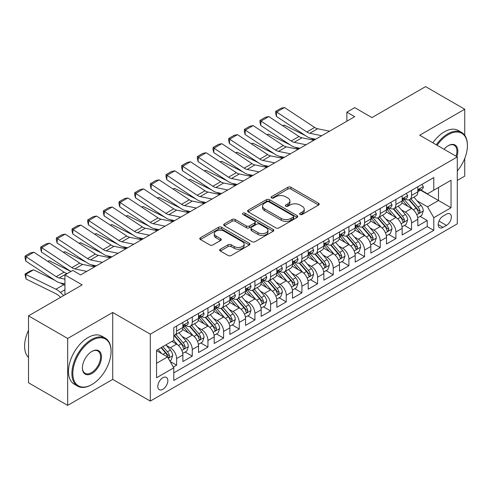 <?xml version="1.0" encoding="UTF-8"?>
<svg xmlns="http://www.w3.org/2000/svg" width="492" height="492" viewBox="0 0 492 492"><rect width="100%" height="100%" fill="white"/><g stroke="black" fill="none" stroke-linecap="round" stroke-linejoin="round"><path stroke-width="0.74" d="M300.083 214.463A1.519 0.879 0 0 0 302.236 214.463L318.57 205.035A2.177 1.255 0 0 0 319.21 204.149A2.177 1.255 0 0 0 318.57 203.257L290.895 187.28A2.177 1.255 0 0 0 287.82 187.28L271.486 196.714A1.519 0.879 0 0 0 271.043 197.335A1.519 0.879 0 0 0 271.486 197.956A1.519 0.879 0 0 0 273.638 197.956L275.754 196.732A6.956 4.016 0 0 1 285.594 196.732L287.9 198.067A6.956 4.016 0 0 1 289.936 200.908A6.956 4.016 0 0 1 287.9 203.75L285.784 204.967A1.519 0.879 0 0 0 285.335 205.588A1.519 0.879 0 0 0 285.784 206.209A1.519 0.879 0 0 0 287.937 206.209L290.052 204.992A6.956 4.016 0 0 1 299.892 204.992L302.199 206.32A6.956 4.016 0 0 1 304.234 209.162A6.956 4.016 0 0 1 302.199 212.003L300.083 213.22A1.519 0.879 0 0 0 299.634 213.842A1.519 0.879 0 0 0 300.083 214.463L300.083 213.22M162.827 389.332A7.091 4.09 120 0 0 167.458 383.09A7.091 4.09 120 0 0 166.37 377.407A7.091 4.09 120 0 0 162.827 377.758A7.091 4.09 120 0 0 158.196 384.006A7.091 4.09 120 0 0 159.285 389.682A7.091 4.09 120 0 0 162.827 389.332M220.33 249.241A2.177 1.255 0 0 0 219.69 250.127A2.177 1.255 0 0 0 220.33 251.012L228.091 255.496A2.177 1.255 0 0 0 231.166 255.496L249.309 245.022A2.177 1.255 0 0 0 249.942 244.137A2.177 1.255 0 0 0 249.309 243.245L221.634 227.267A2.177 1.255 0 0 0 218.559 227.267L200.416 237.747A2.177 1.255 0 0 0 199.783 238.632A2.177 1.255 0 0 0 200.416 239.518L209.795 244.936A2.177 1.255 0 0 0 212.87 244.936L220.637 240.453A2.177 1.255 0 0 0 221.271 239.561A2.177 1.255 0 0 0 220.637 238.675L215.982 235.988A5.818 3.358 0 0 1 214.278 233.614A5.818 3.358 0 0 1 217.87 230.514A5.818 3.358 0 0 1 224.211 231.24L242.427 241.763A5.818 3.358 0 0 1 244.13 244.137A5.818 3.358 0 0 1 240.539 247.236A5.818 3.358 0 0 1 234.204 246.51L231.166 244.758A2.177 1.255 0 0 0 228.091 244.758L220.33 249.241L220.33 251.012M464.737 135.282L464.737 109.224L425.58 86.617L371.934 117.588L354.701 107.637L346.872 112.164L354.701 116.684L80.596 274.936L72.767 270.416L64.932 274.936L64.932 294.831M67.675 338.465L67.675 405.383L112.705 379.387L112.705 312.469L67.675 338.465L28.518 315.858L82.164 284.886L64.932 274.936M112.705 312.469L150.3 334.173L457.296 156.923L457.296 223.848L150.3 401.091L150.3 334.173M464.737 109.224L419.707 135.22L457.296 156.923M275.907 227.888A2.177 1.255 0 0 0 278.982 227.888L297.125 217.415A2.177 1.255 0 0 0 297.758 216.529A2.177 1.255 0 0 0 297.125 215.644L269.45 199.666A2.177 1.255 0 0 0 266.375 199.666L248.232 210.139A2.177 1.255 0 0 0 247.593 211.025A2.177 1.255 0 0 0 248.232 211.911L275.907 227.888M243.534 214.795A1.519 0.879 0 0 1 245.077 215.01L245.077 213.202L273.214 229.444A2.177 1.255 0 0 1 273.853 230.33A2.177 1.255 0 0 1 273.214 231.222L255.071 241.695A2.177 1.255 0 0 1 251.996 241.695L224.321 225.717L224.321 223.94A2.177 1.255 0 0 0 223.688 224.826A2.177 1.255 0 0 0 224.321 225.717M224.321 223.94L232.089 219.457A2.177 1.255 0 0 1 235.164 219.457L246.387 225.939A2.177 1.255 0 0 0 249.462 225.939L254.61 222.962A2.177 1.255 0 0 0 255.25 222.077A2.177 1.255 0 0 0 254.61 221.191L242.925 214.444A1.519 0.879 0 0 1 242.482 213.823A1.519 0.879 0 0 1 243.423 213.011A1.519 0.879 0 0 1 245.077 213.202M67.675 405.383L28.518 382.776L28.518 315.858M457.296 180.441L464.737 176.142L464.737 158.442M173.362 367.063L176.61 365.187L170.109 361.436M166.413 345.464L170.349 347.733A8.862 5.117 60 0 1 176.61 358.588L182.876 354.972L182.876 361.571L192.274 356.147L185.146 352.032M182.077 336.423L186.007 338.693A8.862 5.117 60 0 1 192.274 349.541L198.54 345.925L198.54 352.53L207.938 347.1L200.81 342.986M197.741 327.377L201.671 329.646A8.862 5.117 60 0 1 207.938 340.501L214.204 336.885L214.204 343.484L223.602 338.059L216.474 333.945M213.405 318.336L217.335 320.606A8.862 5.117 60 0 1 223.602 331.46L229.869 327.838L229.869 334.443L239.266 329.019L232.138 324.898M229.069 309.29L232.999 311.565A8.862 5.117 60 0 1 239.266 322.414L245.533 318.798L245.533 325.397L254.93 319.972L247.802 315.858M244.733 300.249L248.663 302.518A8.862 5.117 60 0 1 254.93 313.373L261.19 309.757L261.19 316.356L270.594 310.932L263.466 306.817M260.391 291.209L264.327 293.478A8.862 5.117 60 0 1 270.594 304.327L276.855 300.71L276.855 307.315L286.252 301.885L279.13 297.771M276.055 282.162L279.991 284.431A8.862 5.117 60 0 1 286.252 295.286L292.519 291.67L292.519 298.269L301.916 292.845L294.788 288.73M291.719 273.122L295.655 275.391A8.862 5.117 60 0 1 301.916 286.239L308.183 282.623L308.183 289.228L317.58 283.798L310.452 279.684M307.383 264.075L311.313 266.344A8.862 5.117 60 0 1 317.58 277.199L323.847 273.583L323.847 280.182L333.244 274.757L326.116 270.643M323.047 255.034L326.977 257.304A8.862 5.117 60 0 1 333.244 268.158L339.511 264.536L339.511 271.141L348.908 265.717L341.78 261.603M338.711 245.988L342.641 248.263A8.862 5.117 60 0 1 348.908 259.112L355.175 255.496L355.175 262.095L364.572 256.67L357.444 252.556M354.375 236.947L358.305 239.217A8.862 5.117 60 0 1 364.572 250.071L370.839 246.455L370.839 253.054L380.236 247.63L373.108 243.515M370.033 227.907L373.969 230.176A8.862 5.117 60 0 1 380.236 241.025L386.497 237.408L386.497 244.014L395.9 238.583L388.772 234.469M385.697 218.86L389.633 221.129A8.862 5.117 60 0 1 395.9 231.984L402.161 228.368L402.161 234.967L411.558 229.543L411.558 222.938A8.862 5.117 -120 0 0 405.297 212.089L401.361 209.82M404.436 225.428L411.558 229.543M182.876 354.972A8.862 5.117 -120 0 0 176.61 344.117L171.911 341.405M198.54 345.925A8.862 5.117 -120 0 0 192.274 335.077L182.587 329.48M214.204 336.885A8.862 5.117 -120 0 0 207.938 326.03L198.251 320.44M229.869 327.838A8.862 5.117 -120 0 0 223.602 316.989L213.915 311.393M245.533 318.798A8.862 5.117 -120 0 0 239.266 307.943L229.579 302.352M261.19 309.757A8.862 5.117 -120 0 0 254.93 298.902L245.244 293.312M276.855 300.71A8.862 5.117 -120 0 0 270.594 289.862L260.908 284.265M292.519 291.67A8.862 5.117 -120 0 0 286.252 280.815L276.565 275.225M308.183 282.623A8.862 5.117 -120 0 0 301.916 271.775L292.23 266.178M323.847 273.583A8.862 5.117 -120 0 0 317.58 262.728L307.894 257.138M339.511 264.536A8.862 5.117 -120 0 0 333.244 253.688L323.558 248.097M355.175 255.496A8.862 5.117 -120 0 0 348.908 244.641L339.222 239.05M370.839 246.455A8.862 5.117 -120 0 0 364.572 235.6L354.886 230.01M386.497 237.408A8.862 5.117 -120 0 0 380.236 226.56L370.55 220.963M402.161 228.368A8.862 5.117 -120 0 0 395.9 217.513L386.208 211.923M446.49 214.168L443.046 216.16A6.87 3.967 120 0 0 438.557 222.212A6.87 3.967 120 0 0 439.608 227.71A6.87 3.967 120 0 0 443.046 227.372L446.49 225.385A6.87 3.967 120 0 0 450.973 219.334A6.87 3.967 120 0 0 449.922 213.829A6.87 3.967 120 0 0 446.49 214.168M156.561 363.287L167.526 356.958L173.793 367.813L173.793 380.47L433.803 230.354L433.803 217.698L427.536 206.843L417.025 200.773M173.793 367.813L156.561 377.758L156.561 350.267L173.793 340.316L173.793 327.66L433.803 177.544L433.803 190.201L451.035 180.257L451.035 207.747L433.803 217.698M185.927 325.624L186.007 325.667A8.862 5.117 60 0 0 190.441 326.11L196.708 322.494A8.862 5.117 -120 0 0 198.54 318.435L198.54 313.373M201.591 316.577L201.671 316.627A8.862 5.117 60 0 0 206.105 317.063L212.366 313.447A8.862 5.117 -120 0 0 214.204 309.394L214.204 304.327M217.255 307.537L217.335 307.586A8.862 5.117 60 0 0 221.769 308.023L228.03 304.407A8.862 5.117 -120 0 0 229.869 300.348L229.869 295.286M232.919 298.49L232.999 298.539A8.862 5.117 60 0 0 237.427 298.976L243.694 295.36A8.862 5.117 -120 0 0 245.533 291.307L245.533 286.239M248.583 289.45L248.663 289.499A8.862 5.117 60 0 0 253.091 289.936L259.358 286.319A8.862 5.117 -120 0 0 261.19 282.26L261.19 277.199M264.247 280.409L264.327 280.452A8.862 5.117 60 0 0 268.755 280.895L275.022 277.273A8.862 5.117 -120 0 0 276.855 273.22L276.855 268.152M279.905 271.363L279.991 271.412A8.862 5.117 60 0 0 284.419 271.848L290.686 268.232A8.862 5.117 -120 0 0 292.519 264.179L292.519 259.112M295.569 262.322L295.655 262.365A8.862 5.117 60 0 0 300.083 262.808L306.35 259.192A8.862 5.117 -120 0 0 308.183 255.133L308.183 250.071M311.233 253.275L311.313 253.325A8.862 5.117 60 0 0 315.747 253.761L322.014 250.145A8.862 5.117 -120 0 0 323.847 246.092L323.847 241.025M326.897 244.235L326.977 244.284A8.862 5.117 60 0 0 331.411 244.721L337.672 241.105A8.862 5.117 -120 0 0 339.511 237.046L339.511 231.984M342.561 235.188L342.641 235.237A8.862 5.117 60 0 0 347.075 235.68L353.336 232.058A8.862 5.117 -120 0 0 355.175 228.005L355.175 222.938M358.225 226.148L358.305 226.197A8.862 5.117 60 0 0 362.733 226.634L369 223.017A8.862 5.117 -120 0 0 370.839 218.958L370.839 213.897M373.889 217.107L373.969 217.15A8.862 5.117 60 0 0 378.397 217.593L384.664 213.977A8.862 5.117 -120 0 0 386.497 209.918L386.497 204.857M389.547 208.061L389.633 208.11A8.862 5.117 60 0 0 394.061 208.547L400.328 204.93A8.862 5.117 -120 0 0 402.161 200.877L402.161 195.81M173.793 372.874L427.222 226.56L427.222 220.496L417.825 225.926L417.825 219.321A8.862 5.117 -120 0 0 411.558 208.473L401.872 202.876M405.211 199.02L405.297 199.063A8.862 5.117 -120 0 0 409.725 199.506A8.862 5.117 -120 0 0 411.558 195.447L411.558 190.386M409.725 199.506L415.992 195.89A8.862 5.117 -120 0 0 417.825 191.831L417.825 186.769M176.61 326.03L176.61 331.098A8.862 5.117 60 0 1 174.777 335.15A8.862 5.117 60 0 1 173.793 335.507M174.777 335.15L181.044 331.534A8.862 5.117 -120 0 0 182.876 327.475L182.876 322.414M192.274 316.989L192.274 322.051A8.862 5.117 60 0 1 190.441 326.11M207.938 307.943L207.938 313.01A8.862 5.117 60 0 1 206.105 317.063M223.602 298.902L223.602 303.964A8.862 5.117 60 0 1 221.769 308.023M239.266 289.856L239.266 294.923A8.862 5.117 60 0 1 237.427 298.976M254.93 280.815L254.93 285.883A8.862 5.117 60 0 1 253.091 289.936M270.594 271.775L270.594 276.836A8.862 5.117 60 0 1 268.755 280.895M286.252 262.728L286.252 267.796A8.862 5.117 60 0 1 284.419 271.848M301.916 253.688L301.916 258.749A8.862 5.117 60 0 1 300.083 262.808M317.58 244.641L317.58 249.708A8.862 5.117 60 0 1 315.747 253.761M333.244 235.6L333.244 240.662A8.862 5.117 60 0 1 331.411 244.721M348.908 226.56L348.908 231.621A8.862 5.117 60 0 1 347.075 235.68M364.572 217.513L364.572 222.581A8.862 5.117 60 0 1 362.733 226.634M380.236 208.473L380.236 213.534A8.862 5.117 60 0 1 378.397 217.593M395.9 199.426L395.9 204.494A8.862 5.117 60 0 1 394.061 208.547M395.9 231.984L395.9 238.583M380.236 241.025L380.236 247.63M364.572 250.071L364.572 256.67M348.908 259.112L348.908 265.717M333.244 268.158L333.244 274.757M317.58 277.199L317.58 283.798M301.916 286.239L301.916 292.845M286.252 295.286L286.252 301.885M270.594 304.327L270.594 310.932M254.93 313.373L254.93 319.972M239.266 322.414L239.266 329.019M223.602 331.46L223.602 338.059M207.938 340.501L207.938 347.1M192.274 349.541L192.274 356.147M176.61 358.588L176.61 365.187M167.526 356.958L156.561 350.63M427.536 206.843L438.501 200.515L438.501 187.489L451.035 180.257M420.562 190.158L451.035 207.747M420.875 189.973L427.536 193.823L433.803 190.201M112.705 379.387L150.3 401.091M346.872 112.164L346.872 121.204M420.094 216.382L427.222 220.496M427.222 226.56L433.803 230.354M300.692 214.678L302.199 213.811A6.956 4.016 0 0 0 304.234 210.97L304.234 209.162M289.936 200.908L289.936 202.716A6.956 4.016 0 0 1 287.9 205.558L286.393 206.425M318.539 205.053L290.895 189.088A2.177 1.255 0 0 0 287.82 189.088L272.094 198.171M297.094 217.433L269.45 201.474A2.177 1.255 0 0 0 266.375 201.474L248.263 211.929M293.281 217.15A1.519 0.879 0 0 0 293.724 216.529A1.519 0.879 0 0 0 293.281 215.908L268.989 201.886A1.519 0.879 0 0 0 266.836 201.886L264.604 203.171A6.956 4.016 0 0 0 262.568 206.013A6.956 4.016 0 0 0 264.604 208.854L281.209 218.436A6.956 4.016 0 0 0 291.049 218.436L293.281 217.15L293.281 218.958A1.519 0.879 0 0 0 293.724 218.337L293.724 216.529M262.568 206.013L262.568 207.821A6.956 4.016 0 0 0 264.604 210.662L264.604 208.854M293.281 218.958L291.049 220.244A6.956 4.016 0 0 1 281.209 220.244L264.604 210.662M224.352 225.736L232.089 221.265L232.089 219.457M255.25 222.077L255.25 223.885A2.177 1.255 0 0 1 254.61 224.77L249.462 227.747A2.177 1.255 0 0 1 246.387 227.747L235.164 221.265A2.177 1.255 0 0 0 232.089 221.265M245.077 215.01L273.189 231.234M258.036 232.661A5.818 3.358 0 0 0 264.37 233.392A5.818 3.358 0 0 0 267.962 230.287A5.818 3.358 0 0 0 266.258 227.913L259.837 224.204A2.177 1.255 0 0 0 256.762 224.204L251.615 227.181A2.177 1.255 0 0 0 250.975 228.067A2.177 1.255 0 0 0 251.615 228.958L258.036 232.661L258.036 234.469A5.818 3.358 0 0 0 264.37 235.201A5.818 3.358 0 0 0 267.962 232.095L267.962 230.287M250.975 228.067L250.975 229.875A2.177 1.255 0 0 0 251.615 230.766L251.615 228.958M258.036 234.469L251.615 230.766M244.13 244.137L244.13 245.945A5.818 3.358 0 0 1 240.539 249.044A5.818 3.358 0 0 1 234.204 248.319L231.166 246.566A2.177 1.255 0 0 0 228.091 246.566L220.355 251.031M214.278 233.614L214.278 235.422A5.818 3.358 0 0 0 215.982 237.802L215.982 235.988M220.607 240.465L215.982 237.802M249.278 245.041L221.634 229.075A2.177 1.255 0 0 0 218.559 229.075L200.447 239.536M417.696 217.772L421.742 215.435L423.304 210.914A5.867 3.389 -120 0 0 421.023 205.404L413.864 197.114M282.611 125.669L284.21 125.116L305.477 135.614M310.76 138.221L314.333 139.986M412.431 209.045L404.252 199.574M407.776 206.289L403.028 200.791A14.065 8.118 -120 0 0 402.591 200.299M408.926 199.826L416.164 208.202A5.867 3.389 60 0 1 418.262 212.249L418.686 212.944L419.479 212.833L420.137 211.16A5.867 3.389 -120 0 0 418.046 207.12L410.888 198.836M409.35 199.684L417.13 208.694A2.989 1.728 60 0 1 417.886 209.863L420.137 211.16M284.21 125.116L282.912 125.866M321.725 135.724L309.8 133.277A11.076 6.396 60 0 1 306.836 131.979L276.664 112.041L276.381 116.389L306.553 136.327A16.611 9.594 -120 0 0 311.005 138.277L315.649 139.23M421.976 184.371L423.304 186.677A5.867 3.389 60 0 1 422.093 189.272L419.116 190.994A5.867 3.389 -120 0 0 420.137 189.641L420.014 189.119M329.554 131.204L317.635 128.756A11.076 6.396 60 0 1 314.665 127.459L284.493 107.52L276.664 112.041L275.723 111.321L281.203 108.16L284.493 107.52M418.022 191.265L418.046 191.265A5.867 3.389 -120 0 0 419.116 190.994M419.381 189.205L420.137 189.641C419.768 188.756 419.141 189.119 418.262 190.724A5.867 3.389 60 0 1 417.825 191.56M276.381 116.389L275.612 113.062L275.723 111.321M457.296 170.958A27.023 15.603 120 0 0 467.4 145.669A27.023 15.603 120 0 0 448.292 134.636A27.023 15.603 120 0 0 437.105 145.269M436.299 144.802A27.687 15.984 -60 0 1 447.818 133.818A27.687 15.984 -60 0 1 461.668 132.446A27.687 15.984 -60 0 1 467.4 145.122L467.4 145.669M444.042 149.273A13.512 7.804 -60 0 1 448.292 145.669L448.292 145.669A13.512 7.804 -60 0 1 456.847 156.665M432.855 142.815A27.687 15.984 -60 0 1 444.374 131.831A27.687 15.984 -60 0 1 458.218 130.46L461.668 132.446M456.029 156.192A12.847 7.417 120 0 0 454.245 145.3A12.847 7.417 120 0 0 448.052 145.81M91.481 384.769L91.955 384.498A27.023 15.603 120 0 0 111.063 351.399A27.023 15.603 120 0 0 91.955 340.366A27.023 15.603 120 0 0 72.841 373.465A27.023 15.603 120 0 0 91.955 384.498L91.481 384.769A27.687 15.984 -60 0 1 77.638 386.14A27.687 15.984 -60 0 1 73.394 363.951A27.687 15.984 -60 0 1 91.481 339.548A27.687 15.984 -60 0 1 105.325 338.176A27.687 15.984 -60 0 1 111.063 350.858L111.063 351.399M91.955 373.465A13.512 7.804 -60 0 1 82.398 367.948A13.512 7.804 -60 0 1 91.955 351.399L91.955 351.399A13.512 7.804 -60 0 1 101.506 356.915A13.512 7.804 -60 0 1 91.955 373.465M82.398 367.672A12.847 7.417 120 0 0 85.061 373.287A12.847 7.417 120 0 0 91.481 372.647A12.847 7.417 120 0 0 99.876 361.325A12.847 7.417 120 0 0 97.908 351.03A12.847 7.417 120 0 0 91.715 351.54M77.638 386.14L74.194 384.147A27.687 15.984 -60 0 1 69.95 361.958A27.687 15.984 -60 0 1 88.037 337.561A27.687 15.984 -60 0 1 101.881 336.19L105.325 338.176M28.518 357.456A27.687 15.984 -60 0 1 28.518 330.329M402.032 226.812L406.078 224.475L407.647 219.955A5.867 3.389 -120 0 0 405.359 214.444L398.2 206.16M266.947 134.71L268.552 134.156L289.813 144.66M295.095 147.268L298.675 149.033M396.767 218.085L388.588 208.614M392.112 215.33L387.364 209.832A14.065 8.118 -120 0 0 386.927 209.346M393.262 208.866L400.5 217.249A5.867 3.389 60 0 1 402.597 221.289L403.022 221.984L403.815 221.874L404.473 220.207A5.867 3.389 -120 0 0 402.382 216.16L395.224 207.876M393.692 208.731L401.466 217.735A2.989 1.728 60 0 1 402.222 218.903L404.473 220.207M268.552 134.156L267.248 134.906M386.368 235.859L390.414 233.522L391.983 229.001A5.867 3.389 -120 0 0 389.695 223.485L382.536 215.201M251.283 143.75L252.888 143.203L274.155 153.701M279.431 156.308L283.011 158.073M381.103 227.132L372.924 217.661M376.448 224.37L371.7 218.878A14.065 8.118 -120 0 0 371.269 218.387M377.598 217.907L384.836 226.289A5.867 3.389 60 0 1 386.933 230.336L387.358 231.031L388.151 230.92L388.809 229.247A5.867 3.389 -120 0 0 386.718 225.207L379.56 216.917M378.028 217.772L385.802 226.775A2.989 1.728 60 0 1 386.558 227.95L388.809 229.247M252.888 143.203L251.584 143.953M370.704 244.899L374.75 242.562L376.318 238.042A5.867 3.389 -120 0 0 374.031 232.532L366.872 224.247M235.619 152.797L237.224 152.243L258.491 162.747M263.767 165.349L267.347 167.12M365.439 236.172L357.26 226.701M360.784 233.417L356.042 227.919A14.065 8.118 -120 0 0 355.605 227.427M361.94 226.953L369.178 235.336A5.867 3.389 60 0 1 371.269 239.376L371.694 240.071L372.487 239.961L373.151 238.294A5.867 3.389 -120 0 0 371.054 234.247L363.902 225.963M362.364 226.818L370.144 235.822A2.989 1.728 60 0 1 370.894 236.99L373.151 238.294M237.224 152.243L235.92 152.994M355.039 253.946L359.086 251.609L360.654 247.082A5.867 3.389 -120 0 0 358.367 241.572L351.214 233.288M219.961 161.837L221.56 161.284L242.827 171.788M248.103 174.396L251.683 176.161M349.775 245.219L341.602 235.748M345.126 242.458L340.378 236.966A14.065 8.118 -120 0 0 339.941 236.474M346.276 235.994L353.514 244.376A5.867 3.389 60 0 1 355.605 248.423L356.036 249.118L356.823 249.007L357.487 247.335A5.867 3.389 -120 0 0 355.39 243.294L348.238 235.004M346.7 235.859L354.48 244.862A2.989 1.728 60 0 1 355.23 246.037L357.487 247.335M221.56 161.284L220.256 162.04M306.061 144.765L294.142 142.323A11.076 6.396 60 0 1 291.172 141.019L261 121.081L260.717 125.429L290.889 145.368A16.611 9.594 -120 0 0 295.341 147.317L299.991 148.27M406.312 193.411L407.647 195.718A5.867 3.389 60 0 1 406.429 198.319L403.452 200.035A5.867 3.389 -120 0 0 404.473 198.682L404.35 198.165M313.89 140.245L301.971 137.803A11.076 6.396 60 0 1 299.001 136.499L268.835 116.561L261 121.081L260.059 120.368L265.545 117.201L268.835 116.561M402.358 200.312L402.382 200.312A5.867 3.389 -120 0 0 403.452 200.035M403.717 198.245L404.473 198.682C404.104 197.796 403.477 198.159 402.597 199.77A5.867 3.389 60 0 1 402.161 200.601M260.717 125.429L259.948 122.102L260.059 120.368M290.397 153.811L278.478 151.364A11.076 6.396 60 0 1 275.508 150.066L245.336 130.128L245.053 134.47L275.225 154.414A16.611 9.594 -120 0 0 279.677 156.364L284.327 157.317M390.648 202.458L391.983 204.764A5.867 3.389 60 0 1 390.765 207.36L387.788 209.075A5.867 3.389 -120 0 0 388.809 207.729L388.686 207.206M298.226 149.291L286.307 146.844A11.076 6.396 60 0 1 283.343 145.546L253.171 125.601L245.336 130.128L244.395 129.408L249.881 126.247L253.171 125.601M386.694 209.352L386.718 209.352A5.867 3.389 -120 0 0 387.788 209.075M388.053 207.286L388.809 207.729C388.44 206.843 387.819 207.206 386.933 208.811A5.867 3.389 60 0 1 386.497 209.647M245.053 134.47L244.284 131.149L244.395 129.408M274.733 162.852L262.814 160.41A11.076 6.396 60 0 1 259.844 159.107L229.672 139.168L229.389 143.516L259.561 163.455A16.611 9.594 -120 0 0 264.013 165.404L268.663 166.357M374.984 211.498L376.318 213.805A5.867 3.389 60 0 1 375.101 216.406L372.124 218.122A5.867 3.389 -120 0 0 373.151 216.769L373.022 216.246M282.562 158.332L270.643 155.884A11.076 6.396 60 0 1 267.679 154.586L237.507 134.648L229.672 139.168L228.731 138.455L234.217 135.288L237.507 134.648M371.029 218.399L371.054 218.399A5.867 3.389 -120 0 0 372.124 218.122M372.389 216.332L373.151 216.769C372.782 215.883 372.155 216.246 371.269 217.851A5.867 3.389 60 0 1 370.839 218.688M229.389 143.516L228.62 140.189L228.731 138.455M259.069 171.899L247.15 169.451A11.076 6.396 60 0 1 244.18 168.153L214.014 148.209L213.731 152.557L243.897 172.495A16.611 9.594 -120 0 0 248.349 174.451L252.999 175.404M359.326 220.545L360.654 222.851A5.867 3.389 60 0 1 359.437 225.447L356.46 227.163A5.867 3.389 -120 0 0 357.487 225.81L357.364 225.293M266.904 167.372L254.979 164.931A11.076 6.396 60 0 1 252.015 163.627L221.843 143.689L214.014 148.209L213.073 147.495L218.553 144.328L221.843 143.689M355.372 227.439L355.39 227.439A5.867 3.389 -120 0 0 356.46 227.163M356.725 225.373L357.487 225.81C357.118 224.93 356.491 225.287 355.605 226.898A5.867 3.389 60 0 1 355.175 227.734M213.731 152.557L212.956 149.236L213.073 147.495M339.375 262.986L343.428 260.649L344.99 256.129A5.867 3.389 -120 0 0 342.703 250.619L335.55 242.328M204.297 170.884L205.896 170.33L227.163 180.828M232.439 183.436L236.019 185.207M334.117 254.259L325.938 244.788M329.462 251.504L324.714 246.006A14.065 8.118 -120 0 0 324.277 245.514M330.612 245.041L337.85 253.417A5.867 3.389 60 0 1 339.941 257.464L340.372 258.159L341.165 258.048L341.823 256.381A5.867 3.389 -120 0 0 339.732 252.334L332.574 244.05M331.036 244.899L338.816 253.909A2.989 1.728 60 0 1 339.566 255.077L341.823 256.381M205.896 170.33L204.592 171.081M243.405 180.939L231.486 178.498A11.076 6.396 60 0 1 228.522 177.194L198.35 157.255L198.067 161.604L228.239 181.542A16.611 9.594 -120 0 0 232.685 183.491L237.335 184.445M343.662 229.586L344.99 231.892A5.867 3.389 60 0 1 343.779 234.487L340.802 236.209A5.867 3.389 -120 0 0 341.823 234.856L341.7 234.333M251.24 176.419L239.321 173.971A11.076 6.396 60 0 1 236.351 172.674L206.179 152.735L198.35 157.255L197.409 156.536L202.888 153.375L206.179 152.735M339.708 236.48L339.732 236.48A5.867 3.389 -120 0 0 340.802 236.209M341.067 234.42L341.823 234.856C341.454 233.971 340.827 234.333 339.941 235.939A5.867 3.389 60 0 1 339.511 236.775M198.067 161.604L197.292 158.276L197.409 156.536M323.718 272.033L327.764 269.696L329.326 265.17A5.867 3.389 -120 0 0 327.045 259.659L319.886 251.375M188.633 179.924L190.232 179.371L211.498 189.875M216.781 192.483L220.355 194.248M318.453 263.3L310.274 253.835M313.798 260.545L309.05 255.047A14.065 8.118 -120 0 0 308.613 254.561M314.948 254.081L322.186 262.464A5.867 3.389 60 0 1 324.277 266.504L324.708 267.205L325.501 267.088L326.159 265.422A5.867 3.389 -120 0 0 324.068 261.375L316.909 253.091M315.372 253.946L323.152 262.949A2.989 1.728 60 0 1 323.902 264.118L326.159 265.422M190.232 179.371L188.934 180.121M227.741 189.986L215.822 187.538A11.076 6.396 60 0 1 212.858 186.234L182.686 166.296L182.403 170.644L212.575 190.582A16.611 9.594 -120 0 0 217.027 192.538L221.671 193.485M327.998 238.632L329.326 240.932A5.867 3.389 60 0 1 328.115 243.534L325.138 245.25A5.867 3.389 -120 0 0 326.159 243.897L326.036 243.38M235.576 185.459L223.657 183.018A11.076 6.396 60 0 1 220.687 181.714L190.515 161.776L182.686 166.296L181.745 165.583L187.224 162.415L190.515 161.776M324.043 245.526L324.068 245.526A5.867 3.389 -120 0 0 325.138 245.25M325.403 243.46L326.159 243.897C325.79 243.017 325.163 243.374 324.277 244.985A5.867 3.389 60 0 1 323.847 245.822M182.403 170.644L181.628 167.323L181.745 165.583M308.053 281.073L312.1 278.736L313.662 274.216A5.867 3.389 -120 0 0 311.381 268.7L304.222 260.416M172.969 188.971L174.568 188.418L195.834 198.916M201.117 201.523L204.69 203.288M302.789 272.347L294.61 262.876M298.134 269.585L293.386 264.093A14.065 8.118 -120 0 0 292.949 263.601M299.284 263.128L306.522 271.504A5.867 3.389 60 0 1 308.613 275.551L309.044 276.246L309.837 276.135L310.495 274.462A5.867 3.389 -120 0 0 308.404 270.422L301.245 262.138M299.708 262.986L307.488 271.996A2.989 1.728 60 0 1 308.244 273.165L310.495 274.462M174.568 188.418L173.27 189.168M212.083 199.026L200.158 196.579A11.076 6.396 60 0 1 197.194 195.281L167.022 175.343L166.739 179.691L196.911 199.629A16.611 9.594 -120 0 0 201.363 201.579L206.007 202.532M312.334 247.673L313.662 249.979A5.867 3.389 60 0 1 312.451 252.574L309.474 254.296A5.867 3.389 -120 0 0 310.495 252.943L310.372 252.421M219.912 194.506L207.993 192.058A11.076 6.396 60 0 1 205.023 190.761L174.851 170.822L167.022 175.343L166.081 174.623L171.56 171.462L174.851 170.822M308.379 254.567L308.404 254.567A5.867 3.389 -120 0 0 309.474 254.296M309.739 252.507L310.495 252.943C310.126 252.058 309.499 252.421 308.613 254.026A5.867 3.389 60 0 1 308.183 254.862M166.739 179.691L165.97 176.364L166.081 174.623M292.389 290.114L296.436 287.777L297.998 283.257A5.867 3.389 -120 0 0 295.717 277.746L288.558 269.462M157.305 198.012L158.91 197.458L180.17 207.962M185.453 210.57L189.033 212.335M287.125 281.387L278.946 271.916M282.469 278.632L277.722 273.134A14.065 8.118 -120 0 0 277.285 272.648M283.62 272.168L290.858 280.551A5.867 3.389 60 0 1 292.955 284.591L293.38 285.286L294.173 285.175L294.831 283.509A5.867 3.389 -120 0 0 292.74 279.462L285.581 271.178M284.044 272.033L291.824 281.037A2.989 1.728 60 0 1 292.58 282.205L294.831 283.509M158.91 197.458L157.606 198.208M196.419 208.067L184.494 205.625A11.076 6.396 60 0 1 181.53 204.321L151.358 184.383L151.075 188.731L181.247 208.669A16.611 9.594 -120 0 0 185.699 210.619L190.343 211.572M296.67 256.713L297.998 259.02A5.867 3.389 60 0 1 296.787 261.621L293.81 263.337A5.867 3.389 -120 0 0 294.831 261.984L294.708 261.461M204.248 203.547L192.329 201.105A11.076 6.396 60 0 1 189.358 199.801L159.187 179.863L151.358 184.383L150.417 183.67L155.896 180.502L159.187 179.863M292.715 263.614L292.74 263.614A5.867 3.389 -120 0 0 293.81 263.337M294.075 261.547L294.831 261.984C294.462 261.098 293.835 261.461 292.955 263.072A5.867 3.389 60 0 1 292.519 263.903M151.075 188.731L150.306 185.404L150.417 183.67M180.755 217.113L168.836 214.666A11.076 6.396 60 0 1 165.865 213.368L135.694 193.43L135.411 197.772L165.583 217.71A16.611 9.594 -120 0 0 170.035 219.666L174.685 220.619M281.006 265.76L282.34 268.066A5.867 3.389 60 0 1 281.123 270.661L278.146 272.377A5.867 3.389 -120 0 0 279.167 271.03L279.044 270.508M188.584 212.593L176.665 210.145A11.076 6.396 60 0 1 173.694 208.842L143.529 188.903L135.694 193.43L134.753 192.71L140.238 189.543L143.529 188.903M277.051 272.654L277.076 272.654A5.867 3.389 -120 0 0 278.146 272.377M278.411 270.588L279.167 271.03C278.798 270.145 278.171 270.508 277.291 272.113A5.867 3.389 60 0 1 276.855 272.949M135.411 197.772L134.642 194.451L134.753 192.71M165.091 226.154L153.172 223.712A11.076 6.396 60 0 1 150.201 222.409L120.03 202.47L119.747 206.818L149.919 226.757A16.611 9.594 -120 0 0 154.371 228.706L159.021 229.659M265.342 274.8L266.676 277.107A5.867 3.389 60 0 1 265.459 279.702L262.482 281.424A5.867 3.389 -120 0 0 263.503 280.071L263.38 279.548M172.92 221.634L161.001 219.186A11.076 6.396 60 0 1 158.037 217.888L127.865 197.95L120.03 202.47L119.089 201.757L124.574 198.59L127.865 197.95M261.387 281.701L261.412 281.701A5.867 3.389 -120 0 0 262.482 281.424M262.746 279.634L263.503 280.071C263.134 279.185 262.513 279.548 261.627 281.153A5.867 3.389 60 0 1 261.19 281.99M119.747 206.818L118.978 203.491L119.089 201.757M149.427 235.201L137.508 232.753A11.076 6.396 60 0 1 134.537 231.455L104.365 211.511L104.083 215.859L134.255 235.797A16.611 9.594 -120 0 0 138.707 237.753L143.356 238.706M249.684 283.847L251.012 286.153A5.867 3.389 60 0 1 249.795 288.749L246.818 290.464A5.867 3.389 -120 0 0 247.845 289.112L247.722 288.595M157.262 230.674L145.337 228.233A11.076 6.396 60 0 1 142.373 226.929L112.201 206.991L104.365 211.511L103.425 210.797L108.91 207.63L112.201 206.991M245.723 290.741L245.748 290.741A5.867 3.389 -120 0 0 246.818 290.464M247.082 288.675L247.845 289.112C247.476 288.232 246.849 288.589 245.963 290.2A5.867 3.389 60 0 1 245.533 291.036M104.083 215.859L103.314 212.538L103.425 210.797M133.762 244.241L121.844 241.793A11.076 6.396 60 0 1 118.873 240.496L88.708 220.557L88.425 224.905L118.59 244.844A16.611 9.594 -120 0 0 123.043 246.793L127.692 247.747M234.02 292.888L235.348 295.194A5.867 3.389 60 0 1 234.13 297.789L231.16 299.511A5.867 3.389 -120 0 0 232.181 298.158L232.058 297.635M141.598 239.721L129.673 237.273A11.076 6.396 60 0 1 126.708 235.975L96.537 216.037L88.708 220.557L87.767 219.838L93.246 216.677L96.537 216.037M230.065 299.782L230.084 299.782A5.867 3.389 -120 0 0 231.16 299.511M231.418 297.721L232.181 298.158C231.812 297.273 231.185 297.635 230.299 299.241A5.867 3.389 60 0 1 229.869 300.077M88.425 224.905L87.65 221.578L87.767 219.838M118.098 253.282L106.18 250.84A11.076 6.396 60 0 1 103.215 249.536L73.044 229.598L72.761 233.946L102.933 253.884A16.611 9.594 -120 0 0 107.379 255.834L112.028 256.787M218.356 301.934L219.684 304.234A5.867 3.389 60 0 1 218.473 306.836L215.496 308.552A5.867 3.389 -120 0 0 216.517 307.199L216.394 306.682M125.934 248.761L114.015 246.32A11.076 6.396 60 0 1 111.044 245.016L80.873 225.078L73.044 229.598L72.103 228.885L77.582 225.717L80.873 225.078M214.401 308.828L214.426 308.828A5.867 3.389 -120 0 0 215.496 308.552M215.76 306.762L216.517 307.199C216.148 306.313 215.521 306.676 214.635 308.287A5.867 3.389 60 0 1 214.204 309.124M72.761 233.946L71.986 230.625L72.103 228.885M102.434 262.328L90.516 259.881A11.076 6.396 60 0 1 87.551 258.583L57.38 238.645L57.097 242.993L87.269 262.931A16.611 9.594 -120 0 0 91.721 264.88L96.364 265.834M202.692 310.975L204.02 313.281A5.867 3.389 60 0 1 202.809 315.876L199.832 317.598A5.867 3.389 -120 0 0 200.853 316.245L200.73 315.723M110.27 257.808L98.351 255.36A11.076 6.396 60 0 1 95.38 254.063L65.208 234.124L57.38 238.645L56.439 237.925L61.918 234.764L65.208 234.124M198.737 317.869L198.762 317.869A5.867 3.389 -120 0 0 199.832 317.598M200.096 315.809L200.853 316.245C200.484 315.36 199.857 315.723 198.971 317.328A5.867 3.389 60 0 1 198.54 318.164M57.097 242.993L56.322 239.665L56.439 237.925M86.776 271.369L74.852 268.927A11.076 6.396 60 0 1 71.887 267.623L41.715 247.685L41.433 252.033L70.891 271.498M80.374 274.807L80.7 274.874M187.028 320.015L188.356 322.322A5.867 3.389 60 0 1 187.144 324.923L184.168 326.639A5.867 3.389 -120 0 0 185.189 325.286L185.066 324.763M94.605 266.849L82.687 264.407A11.076 6.396 60 0 1 79.716 263.103L49.544 243.165L41.715 247.685L40.774 246.972L46.254 243.804L49.544 243.165M183.073 326.916L183.098 326.916A5.867 3.389 -120 0 0 184.168 326.639M184.432 324.849L185.189 325.286C184.82 324.4 184.192 324.763 183.313 326.374A5.867 3.389 60 0 1 182.876 327.205M41.433 252.033L40.664 248.706L40.774 246.972M64.932 279.148L59.194 277.968A11.076 6.396 60 0 1 56.223 276.67L26.051 256.732L25.768 261.074L55.94 281.012A16.611 9.594 -120 0 0 60.393 282.968L64.932 283.896M67.386 273.521L67.023 273.447A11.076 6.396 60 0 1 64.052 272.144L33.886 252.205L26.051 256.732L25.11 256.012L30.59 252.845L33.886 252.205M25.768 261.074L25 257.753L25.11 256.012M276.725 299.161L280.772 296.824L282.34 292.303A5.867 3.389 -120 0 0 280.053 286.787L272.894 278.503M141.641 207.052L143.246 206.505L164.506 217.003M169.789 219.61L173.368 221.375M271.461 290.434L263.281 280.963M266.805 287.672L262.058 282.18A14.065 8.118 -120 0 0 261.621 281.688M267.955 281.209L275.194 289.591A5.867 3.389 60 0 1 277.291 293.638L277.716 294.333L278.509 294.222L279.167 292.549A5.867 3.389 -120 0 0 277.076 288.509L269.917 280.219M268.386 281.073L276.16 290.077A2.989 1.728 60 0 1 276.916 291.252L279.167 292.549M143.246 206.505L141.942 207.255M261.061 308.201L265.108 305.864L266.676 301.344A5.867 3.389 -120 0 0 264.388 295.833L257.23 287.543M125.977 216.099L127.582 215.545L148.848 226.043M154.125 228.651L157.704 230.422M255.797 299.474L247.617 290.003M251.141 296.719L246.4 291.221A14.065 8.118 -120 0 0 245.963 290.729M252.298 290.255L259.536 298.638A5.867 3.389 60 0 1 261.627 302.678L262.052 303.373L262.845 303.263L263.503 301.596A5.867 3.389 -120 0 0 261.412 297.549L254.259 289.265M252.722 290.12L260.496 299.124A2.989 1.728 60 0 1 261.252 300.292L263.503 301.596M127.582 215.545L126.278 216.296M245.397 317.248L249.444 314.911L251.012 310.384A5.867 3.389 -120 0 0 248.724 304.874L241.572 296.59M110.313 225.139L111.918 224.586L133.184 235.09M138.461 237.697L142.04 239.463M240.133 308.521L231.953 299.05M235.483 305.76L230.736 300.261A14.065 8.118 -120 0 0 230.299 299.776M236.634 299.296L243.872 307.678A5.867 3.389 60 0 1 245.963 311.725L246.387 312.42L247.181 312.309L247.845 310.637A5.867 3.389 -120 0 0 245.748 306.596L238.595 298.306M237.058 299.161L244.838 308.164A2.989 1.728 60 0 1 245.588 309.333L247.845 310.637M111.918 224.586L110.614 225.342M229.733 326.288L233.78 323.951L235.348 319.431A5.867 3.389 -120 0 0 233.06 313.921L225.908 305.63M94.655 234.186L96.254 233.632L117.52 244.13M122.797 246.738L126.376 248.509M224.475 317.561L216.296 308.09M219.819 314.806L215.072 309.308A14.065 8.118 -120 0 0 214.635 308.816M220.97 308.343L228.208 316.719A5.867 3.389 60 0 1 230.299 320.766L230.73 321.461L231.523 321.35L232.181 319.677A5.867 3.389 -120 0 0 230.084 315.636L222.931 307.352M221.394 308.201L229.174 317.211A2.989 1.728 60 0 1 229.924 318.379L232.181 319.677M96.254 233.632L94.95 234.383M214.069 335.329L218.122 332.992L219.684 328.471A5.867 3.389 -120 0 0 217.396 322.961L210.244 314.677M78.991 243.226L80.59 242.673L101.856 253.177M107.133 255.785L110.712 257.55M208.811 326.602L200.631 317.137M204.155 323.847L199.408 318.349A14.065 8.118 -120 0 0 198.971 317.863M205.305 317.383L212.544 325.766A5.867 3.389 60 0 1 214.635 329.806L215.065 330.507L215.859 330.39L216.517 328.724A5.867 3.389 -120 0 0 214.426 324.677L207.267 316.393M205.73 317.248L213.51 326.251A2.989 1.728 60 0 1 214.26 327.42L216.517 328.724M80.59 242.673L79.292 243.423M198.411 344.375L202.458 342.038L204.02 337.518A5.867 3.389 -120 0 0 201.738 332.002L194.58 323.718M63.327 252.273L64.926 251.72L86.192 262.218M91.475 264.825L95.048 266.59M193.147 335.649L184.967 326.178M188.491 332.887L183.744 327.395A14.065 8.118 -120 0 0 183.307 326.903M189.641 326.43L196.88 334.806A5.867 3.389 60 0 1 198.971 338.853L199.401 339.548L200.195 339.437L200.853 337.764A5.867 3.389 -120 0 0 198.762 333.724L191.603 325.44M190.066 326.288L197.845 335.298A2.989 1.728 60 0 1 198.602 336.466L200.853 337.764M64.926 251.72L63.628 252.47M182.747 353.416L186.794 351.079L188.356 346.559A5.867 3.389 -120 0 0 186.074 341.048L178.916 332.764M47.663 261.313L49.261 260.76L70.528 271.264M177.483 344.689L173.738 340.353M172.827 341.934L172.218 341.227M173.977 335.47L181.216 343.853A5.867 3.389 60 0 1 183.313 347.893L183.737 348.588L184.531 348.477L185.189 346.811A5.867 3.389 -120 0 0 183.098 342.764L175.939 334.48M174.402 335.335L182.181 344.338A2.989 1.728 60 0 1 182.938 345.507L185.189 346.811M49.261 260.76L47.964 261.51M169.795 360.894L171.13 360.126L172.698 355.599A5.867 3.389 -120 0 0 170.41 350.089L165.902 344.874M33.604 269.8L25.768 274.327L26.051 279.001L25 274.044L30.479 270.883L33.604 269.8L54.864 280.305M60.147 282.912L63.769 284.702A16.611 9.594 60 0 1 64.932 285.342M161.696 353.594L158.073 349.394M25 274.044L55.94 289.222A16.611 9.594 60 0 1 60.393 292.414L63.696 295.551M60.584 297.346L59.194 296.024A11.076 6.396 -120 0 0 56.223 293.896L26.051 279.001M157.163 350.974L156.561 350.279M161.05 347.678L165.552 352.893A5.867 3.389 60 0 1 167.649 356.94L168.073 357.635L168.867 357.524L169.525 355.851A5.867 3.389 -120 0 0 167.434 351.811L162.926 346.589M161.413 347.469L166.517 353.379A2.989 1.728 60 0 1 167.274 354.554L169.525 355.851M170.349 347.733L176.61 344.117M186.007 338.693L192.274 335.077M201.671 329.646L207.938 326.03M217.335 320.606L223.602 316.989M232.999 311.565L239.266 307.943M248.663 302.518L254.93 298.902M264.327 293.478L270.594 289.862M279.991 284.431L286.252 280.815M295.655 275.391L301.916 271.775M311.313 266.344L317.58 262.728M326.977 257.304L333.244 253.688M342.641 248.263L348.908 244.641M358.305 239.217L364.572 235.6M373.969 230.176L380.236 226.56M389.633 221.129L395.9 217.513M405.297 212.089L411.558 208.473M411.558 195.447L417.825 191.831M176.61 331.098L182.876 327.475M192.274 322.051L198.54 318.435M207.938 313.01L214.204 309.394M223.602 303.964L229.869 300.348M239.266 294.923L245.533 291.307M254.93 285.883L261.19 282.26M270.594 276.836L276.855 273.22M286.252 267.796L292.519 264.179M301.916 258.749L308.183 255.133M317.58 249.708L323.847 246.092M333.244 240.662L339.511 237.046M348.908 231.621L355.175 228.005M364.572 222.581L370.839 218.958M380.236 213.534L386.497 209.918M395.9 204.494L402.161 200.877M411.558 222.938L417.825 219.321M438.981 221.043L446.49 225.385M438.188 224.567L443.046 227.372M302.199 213.811L302.199 212.003M285.784 206.209L285.784 204.967M287.9 205.558L287.9 203.75M271.486 197.956L271.486 196.714M287.82 189.088L287.82 187.28M290.895 189.088L290.895 187.28M318.57 205.035L318.57 203.257M248.232 211.911L248.232 210.139M266.375 201.474L266.375 199.666M269.45 201.474L269.45 199.666M297.125 217.415L297.125 215.644M281.209 220.244L281.209 218.436M291.049 220.244L291.049 218.436M235.164 221.265L235.164 219.457M246.387 227.747L246.387 225.939M249.462 227.747L249.462 225.939M254.61 224.77L254.61 222.962M273.214 231.222L273.214 229.444M228.091 246.566L228.091 244.758M231.166 246.566L231.166 244.758M234.204 248.319L234.204 246.51M220.637 240.453L220.637 238.675M200.416 239.518L200.416 237.747M218.559 229.075L218.559 227.267M221.634 229.075L221.634 227.267M249.309 245.022L249.309 243.245M416.798 214.764L423.268 211.025M418.046 207.12L421.023 205.404M413.366 209.82L416.164 208.202M423.268 186.609L417.825 189.752M309.8 133.277L317.635 128.756M306.836 131.979L314.665 127.459M401.134 223.805L407.604 220.072M402.382 216.16L405.359 214.444M397.702 218.866L400.5 217.249M385.47 232.845L391.939 229.112M386.718 225.207L389.695 223.485M382.038 227.907L384.836 226.289M369.812 241.892L376.282 238.153M371.054 234.247L374.031 232.532M366.374 236.947L369.178 235.336M354.148 250.932L360.618 247.199M355.39 243.294L358.367 241.572M350.716 245.994L353.514 244.376M407.604 195.65L402.161 198.793M294.142 142.323L301.971 137.803M291.172 141.019L299.001 136.499M391.939 204.697L386.497 207.839M278.478 151.364L286.307 146.844M275.508 150.066L283.343 145.546M376.282 213.737L370.839 216.88M262.814 160.41L270.643 155.884M259.844 159.107L267.679 154.586M360.618 222.784L355.175 225.926M247.15 169.451L254.979 164.931M244.18 168.153L252.015 163.627M338.484 259.979L344.953 256.24M339.732 252.334L342.703 250.619M335.052 255.034L337.85 253.417M344.953 231.824L339.511 234.967M231.486 178.498L239.321 173.971M228.522 177.194L236.351 172.674M322.82 269.019L329.289 265.286M324.068 261.375L327.045 259.659M319.388 264.081L322.186 262.464M329.289 240.871L323.847 244.007M215.822 187.538L223.657 183.018M212.858 186.234L220.687 181.714M307.156 278.066L313.625 274.327M308.404 270.422L311.381 268.7M303.724 273.122L306.522 271.504M313.625 249.911L308.183 253.054M200.158 196.579L207.993 192.058M197.194 195.281L205.023 190.761M291.492 287.107L297.961 283.374M292.74 279.462L295.717 277.746M288.06 282.168L290.858 280.551M297.961 258.952L292.519 262.095M184.494 205.625L192.329 201.105M181.53 204.321L189.358 199.801M282.297 267.999L276.855 271.141M168.836 214.666L176.665 210.145M165.865 213.368L173.694 208.842M266.639 277.039L261.19 280.182M153.172 223.712L161.001 219.186M150.201 222.409L158.037 217.888M250.975 286.086L245.533 289.228M137.508 232.753L145.337 228.233M134.537 231.455L142.373 226.929M235.311 295.126L229.869 298.269M121.844 241.793L129.673 237.273M118.873 240.496L126.708 235.975M219.647 304.167L214.204 307.309M106.18 250.84L114.015 246.32M103.215 249.536L111.044 245.016M203.983 313.213L198.54 316.356M90.516 259.881L98.351 255.36M87.551 258.583L95.38 254.063M188.319 322.254L182.876 325.397M74.852 268.927L82.687 264.407M71.887 267.623L79.716 263.103M59.194 277.968L67.023 273.447M56.223 276.67L64.052 272.144M275.827 296.147L282.297 292.414M277.076 288.509L280.053 286.787M272.396 291.209L275.194 289.591M260.163 305.194L266.639 301.455M261.412 297.549L264.388 295.833M256.732 300.249L259.536 298.638M244.506 314.234L250.975 310.501M245.748 306.596L248.724 304.874M241.068 309.296L243.872 307.678M228.842 323.281L235.311 319.542M230.084 315.636L233.06 313.921M225.41 318.336L228.208 316.719M213.177 332.321L219.647 328.588M214.426 324.677L217.396 322.961M209.746 327.383L212.544 325.766M197.513 341.362L203.983 337.629M198.762 333.724L201.738 332.002M194.082 336.423L196.88 334.806M181.849 350.409L188.319 346.669M183.098 342.764L186.074 341.048M178.418 345.47L181.216 343.853M168.27 358.25L172.655 355.716M167.434 351.811L170.41 350.089M163.018 354.357L165.552 352.893M63.769 284.702L55.94 289.222M64.932 289.794L60.393 292.414"/></g></svg>
